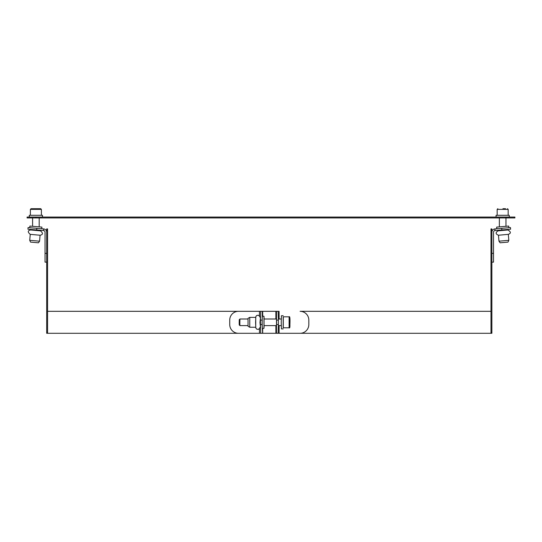 <?xml version="1.0" encoding="UTF-8"?>
<svg xmlns="http://www.w3.org/2000/svg" width="542" height="542" viewBox="0 0 542 542"><rect width="100%" height="100%" fill="white"/><g stroke="black" fill="none" stroke-linecap="round" stroke-linejoin="round"><path stroke-width="0.81" d="M276.752 320.112L278.405 320.112L278.141 311.318L276.495 311.318L276.495 333.296L262.687 333.296L262.687 328.35M262.66 328.35L262.687 333.296M262.66 333.296L262.091 324.502L262.355 311.318L260.709 311.318L260.445 320.112L262.091 320.112M262.091 324.502L260.445 324.502L260.709 333.296L47.567 333.296L47.567 228.92L46.693 228.92L46.693 333.296L47.567 333.296M490.984 333.296L491.865 333.296L491.865 228.92L490.984 228.92L490.984 333.296L275.993 333.296L275.993 325.6L275.993 333.296M275.892 333.296L275.871 325.6L275.892 333.296M262.687 316.264L262.687 311.318L275.871 311.318L275.871 319.008L275.892 311.318L276.495 311.318M262.66 316.264L262.687 311.318M262.66 311.318L262.565 316.264L262.558 311.318M260.912 311.318L47.567 311.318M490.984 311.318L300.099 311.318A8.787 8.726 -90 0 1 308.825 320.112L308.825 324.502A8.787 8.726 -90 0 1 300.099 333.296M46.693 228.92L47.567 228.92M45.04 253.358L46.693 253.358L46.693 232.206A3.293 3.293 0 0 0 43.678 228.92L28.082 227.559L27.94 229.198L43.536 230.567A1.646 1.646 0 0 1 45.04 232.206L45.04 262.145L46.693 262.145L45.04 262.145M27.94 229.198L28.082 227.559M40.481 230.845L30.63 229.984C27.635 230.567 27.513 232.023 30.244 234.361L40.094 235.228C43.089 234.625 43.218 233.168 40.481 230.845L40.528 230.303M39.573 241.183L29.722 240.316L30.562 242.111L38.441 242.802L39.573 241.183L40.094 235.228M29.729 227.701L29.871 226.061L41.91 227.112L41.768 228.751M501.858 229.964L510.611 229.198L510.469 227.559L494.873 228.92A3.293 3.293 0 0 0 491.865 232.206L491.865 253.358L493.511 253.358L493.511 232.206A1.646 1.646 0 0 1 495.015 230.567L501.858 229.964L501.716 228.324M493.511 262.145L491.865 262.145L493.511 262.145L493.511 253.358M503.051 230.411L498.071 230.845C495.374 232.552 495.503 234.015 498.457 235.228L508.308 234.361C511.153 233.277 511.025 231.82 507.922 229.984L503.051 230.411M508.83 240.316L498.979 241.183L500.11 242.802L507.989 242.111L508.83 240.316L508.308 234.361M496.79 228.751L496.641 227.112L508.681 226.061L508.83 227.701M260.709 333.296L262.355 333.296M260.445 324.502L260.445 320.112M262.558 333.296L262.558 328.35L262.565 333.296M259.462 328.831L259.462 333.296L238.453 333.296A8.787 8.726 90 0 1 229.727 324.502L229.727 320.112A8.787 8.726 90 0 1 238.453 311.318L259.462 311.318L259.462 315.783M276.122 319.008L276.508 318.459L276.623 322.307L276.508 326.155L276.122 325.6M278.405 320.112L278.405 324.502L276.752 324.502M276.495 333.296L278.141 333.296L278.405 324.502M275.993 311.318L275.993 319.008L275.993 311.318M277.639 311.318L279.096 311.318L279.096 319.008M260.458 327.253L259.977 322.544L260.458 317.361M255.736 327.253L255.736 317.361M249.754 327.253L249.754 317.361L248.046 318.35L248.046 326.264L249.754 327.253L255.702 327.253M264.123 319.008L263.968 316.264L262.321 316.264L262.145 322.598L262.321 328.35L263.968 328.35L264.123 325.6M263.968 316.264L263.968 328.35M264.035 319.008L264.035 325.6M247.979 325.6L239.93 325.6L239.842 323.554L239.937 319.008L247.979 319.008M289.116 327.802L283.188 327.802L283.188 316.813L289.116 316.813L289.116 327.802C289.753 328.35 290.011 327.321 289.902 324.712C290.146 318.621 289.889 315.986 289.116 316.813M239.93 319.014L239.259 319.685L239.191 323.296L239.259 324.929L239.93 325.6M289.719 324.814L289.74 319.373L289.719 324.814M283.297 327.802L283.297 316.813M283.188 328.899L281.433 328.899L281.237 322.307L281.433 315.715L283.188 315.715M33.137 208.704L31.057 208.704L30.393 209.368L41.382 209.368L40.725 208.704L33.137 208.704M29.295 217.057L29.295 215.296L42.479 215.296L42.479 217.057M505.53 208.704L502.929 208.704M496.072 217.057L496.072 215.296L509.256 215.296L509.256 217.057M27.1 217.938L514.9 217.938L514.9 217.057L27.1 217.057L27.1 217.938L27.1 217.057M514.9 217.057L514.9 217.938M46.693 230.018L47.567 230.018M47.567 332.192L46.693 332.192M36.693 229.964L36.842 228.324M43.536 230.567L43.678 228.92M490.984 230.018L491.865 230.018M491.865 332.192L490.984 332.192M494.873 228.92L495.015 230.567M279.096 325.6L279.096 333.296M289.645 324.136L289.909 320.478L289.645 324.136M497.827 208.704L497.17 209.368L508.159 209.368L507.495 208.704M506.113 217.057L506.113 217.938M35.887 217.938L35.887 217.057M30.63 229.984L30.677 229.435M29.722 240.316L30.244 234.361M507.922 229.984L507.874 229.435M498.071 230.845L498.023 230.303M498.979 241.183L498.457 235.228M260.16 317.361L258.805 315.349L257.057 315.349L256.278 315.911L255.797 316.819L255.587 322.544L255.797 327.815L256.264 328.689L257.037 329.258L258.819 329.258L260.16 327.253M249.76 317.361L255.702 317.361M281.257 319.008L278.398 319.008M276.569 319.008L263.907 319.008M281.257 325.6L278.398 325.6M276.569 325.6L263.907 325.6M32.595 217.938L32.595 226.299M39.187 217.938L39.187 226.874M30.393 209.368L30.393 215.296M41.382 209.368L41.382 215.296M499.365 217.938L499.365 226.874M505.957 217.938L505.957 226.299M497.17 209.368L497.17 215.296M508.159 209.368L508.159 215.296"/></g></svg>
